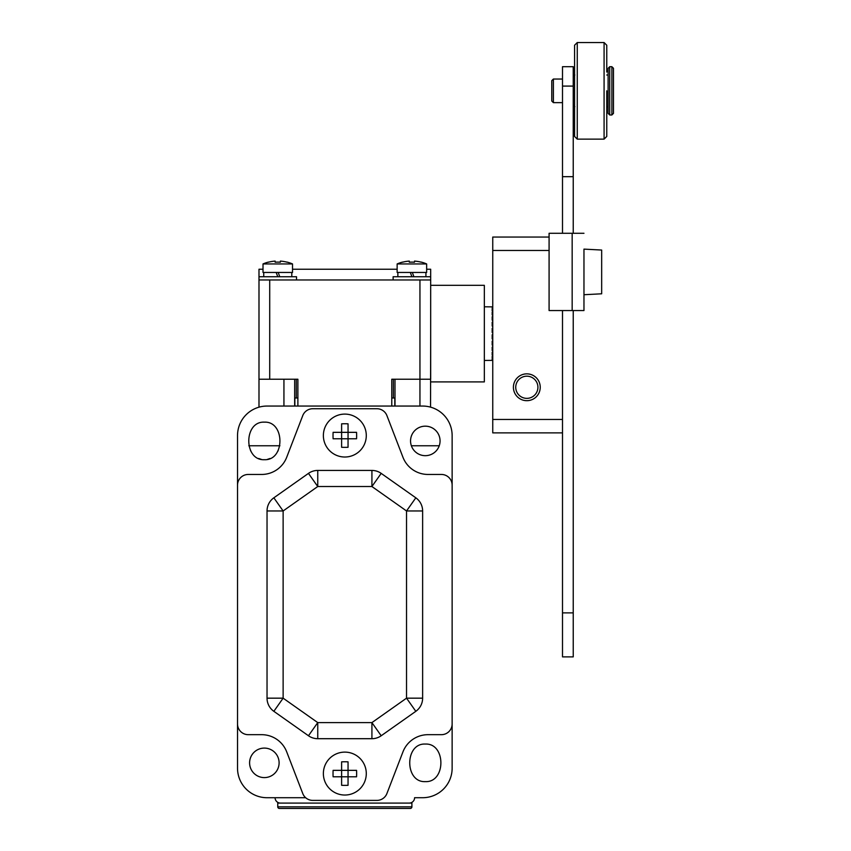 <?xml version="1.0" encoding="UTF-8"?>
<svg xmlns="http://www.w3.org/2000/svg" width="851" height="851" viewBox="0 0 851 851"><rect width="100%" height="100%" fill="white"/><g stroke="black" fill="none" stroke-linecap="round" stroke-linejoin="round"><path stroke-width="1.28" d="M237.525 485.187L237.525 435.563A29.508 29.508 0 0 1 267.033 406.055L422.628 406.055A29.508 29.508 0 0 1 452.136 435.563L452.136 485.187A10.733 10.733 0 0 0 441.403 474.454L428 474.454A26.828 26.828 0 0 1 402.959 457.274L386.918 415.607A10.733 10.733 0 0 0 376.897 408.735L312.764 408.735A10.733 10.733 0 0 0 302.754 415.607L286.702 457.274A26.828 26.828 0 0 1 261.672 474.454L248.258 474.454A10.733 10.733 0 0 0 237.525 485.187L237.525 723.946A10.733 10.733 0 0 0 248.258 734.679L261.672 734.679A26.828 26.828 0 0 1 286.702 751.858L302.754 793.526A10.733 10.733 0 0 0 312.764 800.397L376.897 800.397A10.733 10.733 0 0 0 386.918 793.526L402.959 751.858A26.828 26.828 0 0 1 428 734.679L441.403 734.679A10.733 10.733 0 0 0 452.136 723.946L452.136 485.187M294.669 398.002L296.276 398.002L296.276 379.227M297.882 406.055L297.882 379.227L283.936 379.227L283.936 406.055M294.669 379.227L294.669 406.055M283.936 379.227L258.991 379.227L258.991 407.172M263.012 269.235L258.991 269.235L258.991 279.968L258.991 276.745L296.542 276.745L296.542 279.968M258.991 379.227L258.991 279.968L430.68 279.968L430.68 276.745L393.119 276.745L393.119 279.968M402.512 262.108L402.512 262.108A37.561 37.561 0 0 0 397.14 263.938L397.14 272.458L426.649 272.458L426.649 263.938L397.14 263.938L397.14 269.235L292.521 269.235L292.521 263.938L263.012 263.938A37.561 37.561 0 0 1 268.373 262.108L268.373 262.108M411.895 803.089L277.766 803.089L277.766 806.844A1.606 1.606 0 0 0 279.373 808.45L410.288 808.45A1.606 1.606 0 0 0 411.895 806.844L411.895 803.089M414.586 797.717A5.361 5.361 0 0 1 409.214 803.089A5.361 5.361 0 0 0 414.586 797.717L422.628 797.717A29.508 29.508 0 0 0 452.136 768.208L452.136 723.946M280.447 803.089A5.361 5.361 0 0 1 275.086 797.717A5.361 5.361 0 0 0 280.447 803.089M305.669 797.717L267.033 797.717A29.508 29.508 0 0 1 237.525 768.208L237.525 723.946M371.919 470.433L317.753 470.433A16.095 16.095 0 0 0 308.466 473.379L273.852 497.814A16.095 16.095 0 0 0 267.033 510.962L267.033 698.171A16.095 16.095 0 0 0 273.852 711.319L308.466 735.753A16.095 16.095 0 0 0 317.753 738.7L371.919 738.7A16.095 16.095 0 0 0 381.195 735.753L415.82 711.319A16.095 16.095 0 0 0 422.628 698.171L422.628 510.962A16.095 16.095 0 0 0 415.82 497.814L381.195 473.379A16.095 16.095 0 0 0 371.919 470.433L371.919 486.527L317.753 486.527L317.753 470.433M308.466 473.379L317.753 486.527L283.128 510.962L283.128 698.171L317.753 722.605L371.919 722.605L406.533 698.171L406.533 510.962L415.82 497.814M381.195 473.379L371.919 486.527L406.533 510.962L422.628 510.962M415.82 711.319L406.533 698.171L422.628 698.171M267.033 698.171L283.128 698.171L273.852 711.319M273.852 497.814L283.128 510.962L267.033 510.962M323.369 773.58A21.466 21.466 0 0 1 344.836 752.114A21.466 21.466 0 0 1 366.292 773.58A21.466 21.466 0 0 1 344.836 795.036A21.466 21.466 0 0 1 323.369 773.58M341.613 785.303A34.317 17.158 0 0 0 348.048 785.303L348.048 776.793L356.558 776.793A34.317 17.158 90 0 0 356.633 773.58A34.317 17.158 90 0 0 356.558 770.357L348.048 770.357L348.048 761.847A34.317 17.158 180 0 0 341.613 761.847L341.613 776.793L348.048 776.793L348.048 770.357L333.103 770.357A34.317 17.158 -90 0 0 333.028 773.58A34.317 17.158 -90 0 0 333.103 776.793L341.613 776.793L341.613 785.303M323.369 435.563A21.466 21.466 0 0 1 344.836 414.097A21.466 21.466 0 0 1 366.292 435.563A21.466 21.466 0 0 1 344.836 457.019A21.466 21.466 0 0 1 323.369 435.563M341.613 447.286A34.317 17.158 0 0 0 348.048 447.286L348.048 438.776L356.558 438.776A34.317 17.158 90 0 0 356.633 435.563A34.317 17.158 90 0 0 356.558 432.34L348.048 432.34L348.048 423.83A34.317 17.158 180 0 0 341.613 423.83L341.613 438.776L348.048 438.776L348.048 432.34L333.103 432.34A34.317 17.158 -90 0 0 333.028 435.563A34.317 17.158 -90 0 0 333.103 438.776L341.613 438.776L341.613 447.286M425.309 781.622C446.073 782.654 446.073 743.04 425.309 744.061C404.555 743.04 404.555 782.654 425.309 781.622M425.309 455.679A14.754 14.754 0 0 0 440.063 440.924A14.754 14.754 0 0 0 425.309 426.17A14.754 14.754 0 0 0 410.554 440.924A14.754 14.754 0 0 0 425.309 455.679M264.353 459.7C285.106 460.731 285.106 421.117 264.353 422.149C243.599 421.117 243.599 460.731 264.353 459.7M430.68 333.624L430.542 407.129M430.489 407.118L429.298 406.81M391.779 398.002L395.002 398.002M395.002 406.055L395.002 379.227L430.68 379.227L430.68 279.968M426.649 269.235L430.68 269.235L430.68 276.745M297.882 398.002L296.276 398.002M391.779 406.055L391.779 379.227L395.002 379.227M410.342 272.458L411.895 276.745L410.342 272.458M413.894 276.745L412.331 272.458L413.894 276.745M414.501 262.193A36.189 31.338 0 0 0 409.299 262.193A36.189 31.338 0 0 1 414.501 262.193L414.501 261.097A37.465 37.465 0 0 1 421.245 262.193L421.245 262.193M426.649 263.938A37.561 37.561 0 0 0 421.288 262.108M409.299 262.193L409.299 261.097A37.465 37.465 0 0 0 402.555 262.193M276.203 272.458L277.766 276.745L276.203 272.458M279.766 276.745L278.203 272.458L279.766 276.745M287.159 262.108L287.159 262.108A37.561 37.561 0 0 1 292.521 263.938L292.521 272.458L263.012 272.458L263.012 263.938M280.373 262.193A36.189 31.338 0 0 0 275.16 262.193A36.189 31.338 0 0 1 280.373 262.193L280.373 261.097A37.465 37.465 0 0 1 287.106 262.193M275.16 262.193L275.16 261.097A37.465 37.465 0 0 0 268.427 262.193M430.68 285.33L484.336 285.33L484.336 381.908L430.68 381.908M484.336 360.441L492.75 360.367M492.75 360.079L492.176 360.079L492.75 359.09M492.75 358.26L492.176 358.26L492.176 356.346L492.75 356.346M492.75 355.005L492.176 355.005L492.176 352.271L492.75 352.271M492.75 350.516L492.176 350.516L492.176 347.112L492.75 347.112M492.75 345.038L492.176 345.038L492.176 341.177L492.75 341.177M492.75 338.889L492.176 338.889L492.176 334.794L492.75 334.794M492.75 336.592L492.176 336.592M492.176 360.079L492.176 359.09M492.75 347.644L492.176 347.644M492.75 342.368L492.176 342.368M492.75 332.443L492.176 332.443L492.176 328.348L492.75 328.348M492.75 326.071L492.176 326.071L492.176 322.199L492.75 322.199M492.75 320.125L492.176 320.125L492.176 316.721L492.75 316.721M492.75 314.966L492.176 314.966L492.176 312.232L492.75 312.232M492.75 310.892L492.176 310.892L492.176 308.977L492.75 308.977M492.75 308.147L492.176 308.147L492.75 307.158M492.75 306.871L484.336 306.796M492.75 330.645L492.176 330.645M492.75 324.869L492.176 324.869M492.75 319.604L492.176 319.604M411.373 445.764L439.254 445.764M248.8 445.764L279.905 445.764M267.437 459.359L270.044 458.487M277.734 451.36L278.203 450.498M250.502 450.498L250.971 451.36M258.661 458.487L261.268 459.359M264.353 777.601A14.754 14.754 0 0 0 279.107 762.847A14.754 14.754 0 0 0 264.353 748.093A14.754 14.754 0 0 0 249.598 762.847A14.754 14.754 0 0 0 264.353 777.601M302.445 808.45L387.216 808.45M583.967 294.723L601.668 293.797L601.668 250.045L583.967 249.12L583.967 310.551L583.967 249.12M573.234 310.551L573.234 656.876L562.5 656.876L562.5 310.551M562.5 86.089L573.234 86.089L573.234 66.697L562.5 66.697L562.5 233.291M573.234 612.88L562.5 612.88M562.5 176.678L573.234 176.678L573.234 233.291M572.159 233.291L549.086 233.291L549.086 310.551L572.159 310.551L572.159 233.291L583.967 233.291M573.234 86.089L573.234 176.678M608.114 113.374L608.114 68.303L609.72 66.697L609.72 114.981L608.114 113.374M611.869 114.981L611.869 66.697L613.475 68.303L613.475 113.374L611.869 114.981L609.72 114.981M572.159 310.551L583.967 310.551M551.778 90.834L551.778 80.643L553.384 79.037L553.384 102.641L551.778 101.035L551.778 90.834M549.086 237.046L492.75 237.046L492.75 419.469L562.5 419.469M549.086 250.46L492.75 250.46M492.75 419.469L492.75 432.882L562.5 432.882M540.236 387.269A13.414 13.414 0 0 1 526.822 400.683A13.414 13.414 0 0 1 513.408 387.269A13.414 13.414 0 0 1 526.822 373.855A13.414 13.414 0 0 1 540.236 387.269M515.738 387.269A11.095 11.095 0 0 1 526.822 376.185A11.095 11.095 0 0 1 537.917 387.269A11.095 11.095 0 0 1 526.822 398.364A11.095 11.095 0 0 1 515.738 387.269M606.763 90.834L606.763 136.447L604.082 139.128L604.082 42.55L606.763 45.231L606.763 72.058M577.255 42.55L577.255 139.128L574.574 136.447L574.574 45.231L577.255 42.55L604.082 42.55M371.919 738.7L371.919 722.605L381.195 735.753M308.466 735.753L317.753 722.605L317.753 738.7M393.385 398.002L393.385 379.227M419.947 406.055L419.947 279.968M269.714 379.227L269.714 279.968M411.895 806.844L277.766 806.844M394.811 406.055L394.811 398.002M294.861 398.002L294.861 406.055M425.925 276.745L425.925 272.458M397.864 276.745L397.864 272.458M291.797 276.745L291.797 272.458M263.736 276.745L263.736 272.458M574.84 75.005L573.234 76.622M574.84 106.662L573.234 105.056M608.114 106.662L606.763 106.662M608.114 75.005L606.763 75.005M611.869 66.697L609.72 66.697M562.5 79.037L553.384 79.037M562.5 102.641L553.384 102.641M577.255 139.128L604.082 139.128"/></g></svg>
